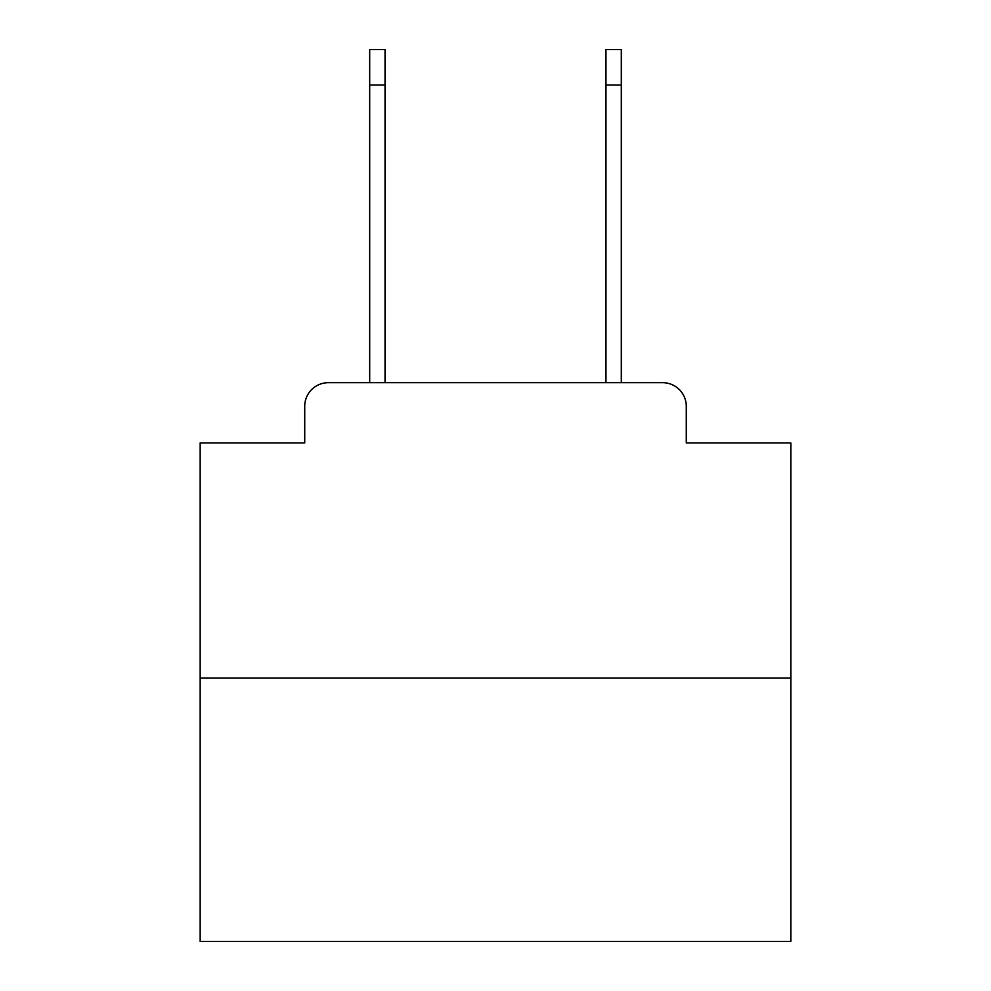 <?xml version="1.0" encoding="UTF-8"?>
<svg xmlns="http://www.w3.org/2000/svg" width="991" height="991" viewBox="0 0 991 991"><rect width="100%" height="100%" fill="white"/><g stroke="black" fill="none" stroke-linecap="round" stroke-linejoin="round"><path stroke-width="1.49" d="M304.72 406.31L304.72 442.927L304.72 406.31A23.623 23.623 0 0 1 328.343 382.687L369.693 382.687L369.693 49.55L385.041 49.55L385.041 382.687L605.959 382.687L605.959 49.55L621.307 49.55L621.307 84.991L605.959 84.991M790.83 678.017L200.17 678.017L200.17 941.45L790.83 941.45L790.83 442.927L686.28 442.927L686.28 406.31A23.623 23.623 0 0 0 662.657 382.687L328.343 382.687M200.17 678.017L200.17 442.927L304.72 442.927M621.307 84.991L621.307 382.687L662.657 382.687M686.28 442.927L686.28 406.31M369.693 84.991L385.041 84.991"/></g></svg>
